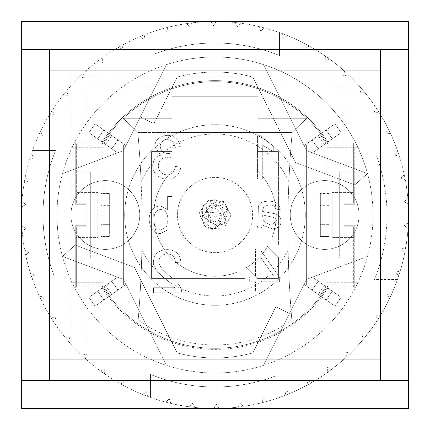 <?xml version="1.0" encoding="UTF-8"?>
<svg xmlns="http://www.w3.org/2000/svg" width="430" height="430" viewBox="0 0 430 430"><rect width="100%" height="100%" fill="white"/><g stroke="black" fill="none" stroke-linecap="round" stroke-linejoin="round"><path stroke-width="0.32" stroke-dasharray="2.15 1.61" d="M70.95 76.029L70.95 70.95L359.05 70.95L359.05 188.125L339.7 188.125L339.7 241.875L339.7 188.125L354.75 188.125L354.75 204.25L344 204.25L354.75 204.25L344 204.25L344 225.75L344 204.25L344 225.75L354.75 225.75L344 225.75L354.75 225.75L354.75 241.875L339.7 241.875L359.05 241.875L359.05 188.125L354.75 188.125L354.75 204.25L344 204.25L344 225.75L354.75 225.75L354.75 288.1L327.751 288.1L354.75 288.1L354.75 282.725L359.05 282.725L344 282.725L344 344L86 344L86 282.725L86 344L344 344L344 282.725L326.8 282.725L326.8 147.275L326.8 282.725L354.75 282.725L354.75 258L339.7 258L339.7 237.575L332.175 237.575L353.675 237.575L353.675 284.875L328.52 284.875A133.3 133.3 0 0 1 102.834 287.025L76.325 287.025L76.325 237.575L97.825 237.575L97.825 192.425L76.325 192.425L90.3 192.425L90.3 172L90.3 192.425L97.825 192.425L97.825 237.575L76.325 237.575L76.325 226.825L87.075 226.825L87.075 203.175L76.325 203.175L76.325 145.125L101.48 145.125A133.3 133.3 0 0 1 123.302 118.25L172 118.25L172 96.75L172 132.44L137.815 132.44L137.815 323.683A133.3 133.3 0 0 1 101.48 284.875L123.625 284.875L123.625 145.125L101.48 145.125A133.3 133.3 0 0 1 123.302 118.25L137.815 132.44L123.302 118.25L172 118.25L172 96.75L258 96.75L258 118.25L306.697 118.25L292.185 132.44L306.697 118.25A133.3 133.3 0 0 1 328.52 145.125L306.375 145.125L306.375 284.875L328.52 284.875A133.3 133.3 0 0 1 292.185 323.683L292.185 132.44L172 132.44L172 96.75L258 96.75L258 132.44L258 96.75L172 96.75L258 96.75L258 118.25L306.697 118.25A133.3 133.3 0 0 1 327.165 142.975A133.3 133.3 0 0 0 306.697 118.25L258 118.25L306.697 118.25A133.3 133.3 0 0 0 123.302 118.25L172 118.25L123.302 118.25A133.3 133.3 0 0 0 102.834 142.975A133.3 133.3 0 0 1 328.52 145.125L353.675 145.125L353.675 203.175L342.925 203.175L342.925 226.825L353.675 226.825L353.675 237.575L339.7 237.575L339.7 258L354.75 258L354.75 225.75L354.75 241.875L359.05 241.875L359.05 359.05L70.95 359.05L359.05 359.05L359.05 70.95L359.05 353.971L70.95 353.971L70.95 76.029L359.05 76.029M292.185 323.683L292.185 132.44A1065.314 1065.314 0 0 0 288.89 181.799C289.788 162.637 290.884 146.184 292.185 132.44A1065.314 1065.314 0 0 0 292.185 323.683L292.185 132.44A1065.314 1065.314 0 0 0 291.846 319.834C290.035 300.371 288.788 277.054 288.111 249.889A1065.314 1065.314 0 0 0 292.185 323.683A133.3 133.3 0 0 1 137.815 323.683A1065.314 1065.314 0 0 0 141.889 249.889C141.212 277.054 139.965 300.371 138.154 319.834A1065.314 1065.314 0 0 0 137.815 132.44C139.116 146.184 140.212 162.637 141.11 181.799A1065.314 1065.314 0 0 0 137.815 132.44L137.815 323.683A1065.314 1065.314 0 0 0 137.815 132.44L137.815 323.683A133.3 133.3 0 0 0 327.165 287.025A133.3 133.3 0 0 1 102.834 287.025A133.3 133.3 0 0 0 137.815 323.683L137.815 132.44L292.185 132.44L292.185 323.683M288.89 181.799A81.007 81.007 0 0 0 141.11 181.799M141.889 249.889A81.007 81.007 0 0 0 288.111 249.889M291.846 319.834A129.984 129.984 0 0 1 138.154 319.834M102.834 287.025A133.3 133.3 0 0 1 101.48 284.875L76.325 284.875L101.48 284.875A133.3 133.3 0 0 0 102.834 287.025L76.325 287.025L76.325 226.825L87.075 226.825L87.075 203.175L76.325 203.175L76.325 142.975L102.834 142.975A133.3 133.3 0 0 0 101.48 145.125L123.625 145.125L123.625 284.875L101.48 284.875A133.3 133.3 0 0 0 102.834 287.025M306.375 145.125L328.52 145.125A133.3 133.3 0 0 0 327.165 142.975L353.675 142.975L353.675 203.175L342.925 203.175L342.925 226.825L353.675 226.825L353.675 287.025L327.165 287.025A133.3 133.3 0 0 0 328.52 284.875L306.375 284.875L306.375 145.125M408.5 49.45L380.55 49.45L380.55 380.55L380.55 49.45L49.45 49.45L380.55 49.45L49.45 49.45L49.45 380.55L408.5 380.55M21.5 380.55L49.45 380.55L49.45 49.45L21.5 49.45M123.625 279.441L117.546 277.146L123.625 279.441L126.055 284.3L123.625 279.441L62.49 256.387L123.625 279.441L166.625 365.441A158.025 158.025 0 0 0 263.375 365.441L306.375 279.441L303.945 284.3L306.375 279.441L312.454 277.146L306.375 279.441L263.375 365.441L289.363 313.459L275.904 306.724L252.829 352.879A142.975 142.975 0 0 1 177.171 352.879L134.45 267.438L75.228 245.105L62.49 256.387L75.228 245.105L134.45 267.438L177.171 352.879A142.975 142.975 0 0 0 252.829 352.879L275.904 306.724L289.363 313.459L306.375 279.441L367.51 256.387A158.025 158.025 0 0 0 367.51 173.612L306.375 150.559L312.454 152.854L306.375 150.559L303.945 145.7L306.375 150.559L367.51 173.612L354.771 184.895L367.51 173.612L306.375 150.559L263.375 64.559L306.375 150.559L303.945 145.7L318.211 135.638L303.945 145.7L306.375 150.559L312.454 152.854L324.408 144.421L312.454 152.854L306.375 150.559L263.375 64.559A158.025 158.025 0 0 0 166.625 64.559L123.625 150.559L126.055 145.7L123.625 150.559L117.546 152.854L123.625 150.559L166.625 64.559L123.625 150.559L62.49 173.612A158.025 158.025 0 0 0 62.49 256.387L123.625 279.441L126.055 284.3L111.789 294.362L126.055 284.3L123.625 279.441L117.546 277.146L105.592 285.579L117.546 277.146L123.625 279.441L117.546 277.146L97.685 291.153L103.883 299.941L111.789 294.362L95.094 306.133L117.938 290.024L103.883 299.941L97.685 291.153L103.834 286.815L88.903 297.35L95.094 306.133L126.055 284.3L111.789 294.362L117.938 290.024L111.741 281.241L105.592 285.579L117.546 277.146L123.625 279.441L126.055 284.3L123.625 279.441L62.49 256.387L123.625 279.441L117.546 277.146L103.834 286.815L111.741 281.241L117.938 290.024L111.741 281.241L117.938 290.024L103.883 299.941L97.685 291.153L105.592 285.579L88.903 297.35L95.094 306.133L126.055 284.3L95.094 306.133L88.903 297.35L117.546 277.146L123.625 279.441L166.625 365.441L123.625 279.441M319.968 134.397L303.945 145.7L318.211 135.638L312.062 139.976L318.259 148.758L332.315 138.847L326.117 130.059L332.315 138.847L326.166 143.185L341.098 132.65L334.906 123.867L319.968 134.397L326.117 130.059L332.315 138.847L312.454 152.854L326.166 143.185L318.259 148.758L312.062 139.976L318.259 148.758L312.062 139.976L334.906 123.867L303.945 145.7L306.375 150.559L312.454 152.854L306.375 150.559L303.945 145.7L334.906 123.867L303.945 145.7L306.375 150.559L367.51 173.612L306.375 150.559L312.454 152.854L341.098 132.65L334.906 123.867L341.098 132.65L312.454 152.854L306.375 150.559L303.945 145.7L319.968 134.397L334.906 123.867L341.098 132.65L326.166 143.185L332.315 138.847L326.117 130.059L312.062 139.976L318.259 148.758L332.315 138.847L326.117 130.059L332.315 138.847L326.166 143.185L341.098 132.65L334.906 123.867L341.098 132.65L312.454 152.854L324.408 144.421L318.259 148.758L312.062 139.976L326.117 130.059L319.968 134.397L326.166 143.185L324.408 144.421L332.315 138.847L326.117 130.059L332.315 138.847L326.166 143.185L341.098 132.65L334.906 123.867L341.098 132.65L324.408 144.421L326.166 143.185L319.968 134.397M312.454 277.146L324.408 285.579L312.454 277.146L306.375 279.441L303.945 284.3L318.211 294.362L303.945 284.3L306.375 279.441L312.454 277.146L341.098 297.35L312.454 277.146L306.375 279.441L303.945 284.3L326.117 299.941L332.315 291.153L326.166 286.815L332.315 291.153L326.117 299.941L319.968 295.603L334.906 306.133L303.945 284.3L306.375 279.441L312.454 277.146L324.408 285.579L318.259 281.241L312.062 290.024L319.968 295.603L312.062 290.024L318.259 281.241L312.062 290.024L318.259 281.241L332.315 291.153L326.117 299.941L319.968 295.603L334.906 306.133L318.211 294.362L326.117 299.941L332.315 291.153L326.166 286.815L341.098 297.35L334.906 306.133L303.945 284.3L326.117 299.941L332.315 291.153L312.454 277.146L306.375 279.441L263.375 365.441L306.375 279.441L303.945 284.3L306.375 279.441L312.454 277.146L341.098 297.35L334.906 306.133L319.968 295.603L334.906 306.133L341.098 297.35L334.906 306.133L341.098 297.35L312.454 277.146M117.546 152.854L105.592 144.421L117.546 152.854L123.625 150.559L117.546 152.854L88.903 132.65L117.546 152.854L123.625 150.559L126.055 145.7L111.789 135.638L126.055 145.7L123.625 150.559L126.055 145.7L103.883 130.059L97.685 138.847L103.834 143.185L97.685 138.847L103.883 130.059L110.032 134.397L95.094 123.867L126.055 145.7L123.625 150.559L117.546 152.854L105.592 144.421L111.741 148.758L117.938 139.976L110.032 134.397L117.938 139.976L111.741 148.758L117.938 139.976L111.741 148.758L97.685 138.847L103.883 130.059L110.032 134.397L95.094 123.867L111.789 135.638L103.883 130.059L97.685 138.847L103.834 143.185L88.903 132.65L95.094 123.867L126.055 145.7L103.883 130.059L97.685 138.847L117.546 152.854L123.625 150.559L166.625 64.559L123.625 150.559L126.055 145.7L123.625 150.559L117.546 152.854L88.903 132.65L95.094 123.867L110.032 134.397L95.094 123.867L88.903 132.65L95.094 123.867L88.903 132.65L117.546 152.854M109.65 205.325L101.05 205.325L109.65 205.325L109.65 224.675L101.05 224.675L101.05 205.325L101.05 224.675L109.65 224.675L109.65 205.325M328.95 205.325L320.35 205.325L328.95 205.325L328.95 224.675L320.35 224.675L320.35 205.325L320.35 224.675L328.95 224.675L328.95 205.325M328.95 236.5L328.95 193.5L328.95 236.5L320.35 236.5L320.35 193.5L320.35 236.5L328.95 236.5M328.95 193.5L320.35 193.5L328.95 193.5M109.65 193.5L109.65 236.5L109.65 193.5L101.05 193.5L101.05 236.5L109.65 236.5L101.05 236.5L101.05 193.5L109.65 193.5M177.375 215A37.625 37.625 0 0 1 233.812 182.417A37.625 37.625 0 0 1 233.812 247.583A37.625 37.625 0 0 1 177.375 215A37.625 37.625 0 0 0 233.812 247.583A37.625 37.625 0 0 0 233.812 182.417A37.625 37.625 0 0 0 177.375 215M290.25 215A34.4 34.4 0 0 1 341.85 185.206A34.4 34.4 0 0 1 341.85 244.794A34.4 34.4 0 0 1 290.25 215A34.4 34.4 0 0 0 341.85 244.794A34.4 34.4 0 0 0 341.85 185.206A34.4 34.4 0 0 0 290.25 215M70.95 215A34.4 34.4 0 0 1 122.55 185.206A34.4 34.4 0 0 1 122.55 244.794A34.4 34.4 0 0 1 70.95 215A34.4 34.4 0 0 0 122.55 244.794A34.4 34.4 0 0 0 122.55 185.206A34.4 34.4 0 0 0 70.95 215M175.553 166.415C174.231 172.226 171.419 175.042 167.125 174.87C161.685 174.408 158.734 171.414 158.278 165.889C158.638 160.675 161.449 157.891 166.7 157.53L170.404 158.122L169.85 153.499L168.995 153.564C163.819 153.596 160.89 151.204 160.213 146.388C160.487 142.201 162.836 139.965 167.259 139.669C171.511 139.659 174.096 142.249 175.026 147.436L180.304 146.485C178.74 139.234 174.424 135.52 167.356 135.343C159.487 136.047 155.294 139.761 154.773 146.485L160.702 155.203C155.472 156.547 152.795 160.078 152.672 165.792C153.327 174.005 158.159 178.482 167.162 179.229C175.144 178.767 179.702 174.725 180.826 167.103L175.553 166.415C174.231 172.226 171.419 175.042 167.125 174.87C161.685 174.408 158.734 171.414 158.278 165.889C158.638 160.675 161.449 157.891 166.7 157.53L170.404 158.122L169.85 153.499L168.995 153.564C163.819 153.596 160.89 151.204 160.213 146.388C160.487 142.201 162.836 139.965 167.259 139.669C171.511 139.659 174.096 142.249 175.026 147.436L180.304 146.485C178.74 139.234 174.424 135.52 167.356 135.343C159.487 136.047 155.294 139.761 154.773 146.485L160.702 155.203C155.472 156.547 152.795 160.078 152.672 165.792C153.327 174.005 158.159 178.482 167.162 179.229C175.144 178.767 179.702 174.725 180.826 167.103L175.553 166.415M260.752 276.915L274.222 276.915L260.752 276.915L260.752 257.511L274.222 276.915L260.752 257.511L260.752 276.915M260.752 281.763L279.403 281.763L279.403 276.915L259.801 249.056L255.474 249.056L255.474 276.915L249.674 276.915L249.674 281.763L255.474 281.763L255.474 292.056L260.752 292.056L260.752 281.763L279.403 281.763L279.403 276.915L259.801 249.056L255.474 249.056L255.474 276.915L249.674 276.915L249.674 281.763L255.474 281.763L255.474 292.056L260.752 292.056L260.752 281.763M262.666 214.957L262.692 216.602L262.666 214.957L269.992 216.655C274.576 217.225 276.683 218.72 276.313 221.144L270.991 225.32L263.413 221.084L262.692 216.602L263.413 221.084L270.991 225.32L276.313 221.144C276.683 218.72 274.576 217.225 269.992 216.655L262.666 214.957M272.05 228.83C277.984 228.518 281.005 225.992 281.107 221.256C280.715 217.15 278.57 214.624 274.668 213.678L262.692 211.447L262.666 210.275L263.945 206.405L269.04 204.874C272.953 204.68 275.243 206.357 275.926 209.915L280.328 209.329C279.366 203.895 275.394 201.17 268.401 201.17C261.967 201.423 258.623 203.374 258.371 207.018L258.15 217.161C258.231 223.992 257.758 227.69 256.731 228.244L261.408 228.244L262.3 224.987L272.05 228.83C277.984 228.518 281.005 225.992 281.107 221.256C280.715 217.15 278.57 214.624 274.668 213.678L262.692 211.447L262.666 210.275L263.945 206.405L269.04 204.874C272.953 204.68 275.243 206.357 275.926 209.915L280.328 209.329C279.366 203.895 275.394 201.17 268.401 201.17C261.967 201.423 258.623 203.374 258.371 207.018L258.15 217.161C258.231 223.992 257.758 227.69 256.731 228.244L261.408 228.244L262.3 224.987L272.05 228.83M160.788 209.582C165.147 209.684 167.549 213 168.006 219.526C167.549 213 165.147 209.684 160.788 209.582C156.499 209.491 154.16 212.871 153.768 219.725C154.16 212.871 156.499 209.491 160.788 209.582M160.987 229.889C156.627 229.862 154.225 226.476 153.768 219.725C154.225 226.476 156.627 229.862 160.987 229.889L166.722 226.438L160.987 229.889M168.006 219.526L166.722 226.438L168.006 219.526M172.102 232.985L172.102 196.435L167.614 196.435L167.614 209.469L160.374 205.905C153.177 206.464 149.436 210.936 149.145 219.332C149.823 228.609 153.639 233.356 160.594 233.565L167.947 229.668L167.947 232.985L172.102 232.985L172.102 196.435L167.614 196.435L167.614 209.469L160.374 205.905C153.177 206.464 149.436 210.936 149.145 219.332C149.823 228.609 153.639 233.356 160.594 233.565L167.947 229.668L167.947 232.985L172.102 232.985M262.725 178.875L262.725 145.243L273.276 151.602L273.276 146.49L260.854 135.708L257.446 135.708L257.446 178.875L262.725 178.875L262.725 145.243L273.276 151.602L273.276 146.49L260.854 135.708L257.446 135.708L257.446 178.875L262.725 178.875M153.456 292.787L181.874 292.787L181.25 289.116C180.079 285.563 176.617 281.489 170.861 276.888C162.239 269.895 158.272 264.74 158.966 261.418C159.256 256.844 161.954 254.361 167.06 253.979C172.365 254.168 175.166 257.038 175.451 262.601L180.89 262.042C179.95 253.861 175.295 249.717 166.926 249.62C158.331 250.212 153.859 254.189 153.521 261.553C152.435 265.643 156.665 271.609 166.206 279.446C171.559 283.881 174.333 286.633 174.532 287.702L153.456 287.702L153.456 292.787L181.874 292.787L181.25 289.116C180.079 285.563 176.617 281.489 170.861 276.888C162.239 269.895 158.272 264.74 158.966 261.418C159.256 256.844 161.954 254.361 167.06 253.979C172.365 254.168 175.166 257.038 175.451 262.601L180.89 262.042C179.95 253.861 175.295 249.717 166.926 249.62C158.331 250.212 153.859 254.189 153.521 261.553C152.435 265.643 156.665 271.609 166.206 279.446C171.559 283.881 174.333 286.633 174.532 287.702L153.456 287.702L153.456 292.787M140.438 116.933L153.897 123.668L177.171 77.12A142.975 142.975 0 0 1 252.829 77.12L295.55 162.561L354.771 184.895L295.55 162.561L252.829 77.12A142.975 142.975 0 0 0 177.171 77.12L153.897 123.668L140.438 116.933M88.903 297.35L103.834 286.815L97.685 291.153L103.883 299.941L126.055 284.3L95.094 306.133L88.903 297.35L95.094 306.133L88.903 297.35L111.741 281.241L97.685 291.153L103.883 299.941L97.685 291.153L103.834 286.815L88.903 297.35L95.094 306.133L88.903 297.35L117.546 277.146L97.685 291.153L103.883 299.941L117.938 290.024L111.741 281.241L117.938 290.024L103.883 299.941L97.685 291.153L103.834 286.815L88.903 297.35M341.098 297.35L326.166 286.815L332.315 291.153L326.117 299.941L303.945 284.3L326.117 299.941L332.315 291.153L326.166 286.815L341.098 297.35L334.906 306.133L318.211 294.362L319.968 295.603L326.166 286.815L318.259 281.241L312.062 290.024L318.259 281.241L332.315 291.153L326.117 299.941L319.968 295.603L326.166 286.815L319.968 295.603L326.166 286.815L319.968 295.603L326.166 286.815L319.968 295.603L326.166 286.815L319.968 295.603L326.166 286.815L319.968 295.603L326.166 286.815L319.968 295.603L326.166 286.815L319.968 295.603L326.166 286.815L341.098 297.35L334.906 306.133L341.098 297.35M88.903 132.65L103.834 143.185L97.685 138.847L103.883 130.059L126.055 145.7L103.883 130.059L97.685 138.847L103.834 143.185L88.903 132.65L95.094 123.867L111.789 135.638L110.032 134.397L103.834 143.185L111.741 148.758L117.938 139.976L111.741 148.758L97.685 138.847L103.883 130.059L110.032 134.397L103.834 143.185L110.032 134.397L103.834 143.185L110.032 134.397L103.834 143.185L110.032 134.397L103.834 143.185L110.032 134.397L103.834 143.185L110.032 134.397L103.834 143.185L110.032 134.397L103.834 143.185L110.032 134.397L103.834 143.185L88.903 132.65L95.094 123.867L88.903 132.65M263.375 64.559L306.375 150.559L263.375 64.559A158.025 158.025 0 0 1 367.51 173.612M367.51 256.387L306.375 279.441L367.51 256.387A158.025 158.025 0 0 1 263.375 365.441M62.49 173.612L123.625 150.559L62.49 173.612A158.025 158.025 0 0 1 166.625 64.559M117.938 290.024L111.741 281.241L117.938 290.024M105.592 285.579L103.834 286.815L105.592 285.579L111.789 294.362L105.592 285.579M312.062 139.976L318.259 148.758L312.062 139.976M318.259 281.241L312.062 290.024L318.259 281.241M111.741 148.758L117.938 139.976L111.741 148.758M62.49 256.387A158.025 158.025 0 0 0 166.625 365.441M408.5 215A193.5 193.5 0 0 0 215 21.5A193.5 193.5 0 0 0 21.5 215A193.5 193.5 0 0 0 215 408.5A193.5 193.5 0 0 0 408.5 215L408.5 21.5L21.5 21.5L21.5 408.5L408.5 408.5L408.5 215A193.5 193.5 0 0 0 408.194 204.089L404.028 201.627L407.828 198.87A193.5 193.5 0 0 0 405.302 179.966L400.862 178.041L404.286 174.827A193.5 193.5 0 0 0 399.411 156.391L394.762 155.042L395.697 153.913L375.788 153.913L395.697 153.913L397.755 151.419A193.5 193.5 0 0 0 279.5 32.567L279.5 55.551L279.5 32.567A193.5 193.5 0 0 0 264.326 27.891L260.698 31.094L259.242 26.628A193.5 193.5 0 0 0 240.483 23.188L237.285 26.816L235.285 22.564A193.5 193.5 0 0 0 216.242 21.505L213.522 25.51L211.006 21.543A193.5 193.5 0 0 0 191.984 22.876L189.786 27.187L186.792 23.569A193.5 193.5 0 0 0 168.082 27.273L166.448 31.825L163.024 28.611A193.5 193.5 0 0 0 153.913 31.395L153.913 54.212A172 172 0 0 1 279.5 55.551A172 172 0 0 0 153.913 54.212L153.913 31.395A193.5 193.5 0 0 0 150.5 397.433L150.5 374.449L150.5 397.433A193.5 193.5 0 0 0 165.674 402.109L169.302 398.906L170.758 403.372A193.5 193.5 0 0 0 189.517 406.812L192.715 403.184L194.715 407.436A193.5 193.5 0 0 0 213.758 408.495L216.478 404.49L218.994 408.457A193.5 193.5 0 0 0 238.016 407.124L240.214 402.813L243.208 406.431A193.5 193.5 0 0 0 261.918 402.727L263.552 398.175L266.976 401.389A193.5 193.5 0 0 0 276.087 398.605L276.087 375.788A172 172 0 0 1 150.5 374.449A172 172 0 0 0 276.087 375.788L276.087 398.605A193.5 193.5 0 0 0 398.642 275.974L395.675 272.152L400.222 270.986A193.5 193.5 0 0 0 404.834 252.48L401.41 249.056L405.78 247.331A193.5 193.5 0 0 0 408.038 228.389L404.211 225.427L408.328 223.165A193.5 193.5 0 0 0 408.5 215M373.025 215A158.025 158.025 0 0 0 135.987 78.147A158.025 158.025 0 0 0 135.987 351.853A158.025 158.025 0 0 0 373.025 215M397.433 279.5L374.449 279.5A172 172 0 0 0 375.788 153.913A172 172 0 0 1 374.449 279.5L397.433 279.5M189.517 406.812L192.715 403.184L194.715 407.436A193.5 193.5 0 0 1 189.517 406.812M213.758 408.495L216.478 404.49L218.994 408.457A193.5 193.5 0 0 1 213.758 408.495M238.016 407.124L240.214 402.813L243.208 406.431A193.5 193.5 0 0 1 238.016 407.124M408.038 228.389L404.211 225.427L408.328 223.165A193.5 193.5 0 0 1 408.038 228.389M408.194 204.089L404.028 201.627L407.828 198.87A193.5 193.5 0 0 1 408.194 204.089M405.302 179.966L400.862 178.041L404.286 174.827A193.5 193.5 0 0 1 405.302 179.966M399.411 156.391L394.762 155.042L397.755 151.419A193.5 193.5 0 0 1 399.411 156.391M240.483 23.188L237.285 26.816L235.285 22.564A193.5 193.5 0 0 1 240.483 23.188M216.242 21.505L213.522 25.51L211.006 21.543A193.5 193.5 0 0 1 216.242 21.505M191.984 22.876L189.786 27.187L186.792 23.569A193.5 193.5 0 0 1 191.984 22.876M261.918 402.727A193.5 193.5 0 0 0 266.976 401.389L263.552 398.175L261.918 402.727M398.642 275.974A193.5 193.5 0 0 0 400.222 270.986L395.675 272.152L398.642 275.974M404.834 252.48A193.5 193.5 0 0 0 405.78 247.331L401.41 249.056L404.834 252.48M264.326 27.891A193.5 193.5 0 0 0 259.242 26.628L260.698 31.094L264.326 27.891M168.082 27.273A193.5 193.5 0 0 0 163.024 28.611L166.448 31.825L168.082 27.273M165.674 402.109A193.5 193.5 0 0 0 170.758 403.372L169.302 398.906L165.674 402.109M21.962 201.611L25.789 204.572L21.672 206.835L25.789 204.572L21.962 201.611M28.59 180.944L24.22 182.669L28.59 180.944L25.166 177.52L28.59 180.944M34.325 157.848L29.777 159.014L34.325 157.848L31.358 154.026L34.325 157.848M32.567 150.5L55.551 150.5A172 172 0 0 0 54.212 276.087L34.303 276.087L54.212 276.087A172 172 0 0 1 55.551 150.5L32.567 150.5M35.239 274.958L32.245 278.581L35.239 274.958L30.589 273.609L35.239 274.958M29.138 251.958L25.714 255.173L29.138 251.958L24.698 250.034L29.138 251.958M25.972 228.373L22.172 231.13L25.972 228.373L21.806 225.911L25.972 228.373M42.914 135.654L38.254 136.24L42.914 135.654L40.447 131.489L42.914 135.654M44.172 297.017L41.651 300.984L44.172 297.017L39.388 296.259L44.172 297.017M55.798 317.781L53.798 322.032L55.798 317.781L50.96 317.63L55.798 317.781M69.934 336.926L68.483 341.393L69.934 336.926L65.118 337.383L69.934 336.926M86.36 354.143L85.479 358.76L86.36 354.143L81.635 355.202L86.36 354.143M104.812 369.171L104.517 373.858L104.812 369.171L100.26 370.81L104.812 369.171M125.006 381.765L125.297 386.452L125.006 381.765L120.696 383.963L125.006 381.765M146.614 391.73L147.495 396.342L146.614 391.73L142.615 394.45L146.614 391.73M286.127 390.644L289.927 393.402L286.127 390.644L285.074 395.363L286.127 390.644M307.584 380.34L311.696 382.603L307.584 380.34L307.127 385.162L307.584 380.34M327.574 367.435L331.944 369.166L327.574 367.435L327.73 372.272L327.574 367.435M345.79 352.122L350.342 353.293L345.79 352.122L346.553 356.905L345.79 352.122M361.947 334.653L366.607 335.239L361.947 334.653L363.296 339.297L361.947 334.653M375.782 315.292L380.48 315.292L375.782 315.292L377.707 319.732L375.782 315.292M387.086 294.346L391.746 293.76L387.086 294.346L389.553 298.511L387.086 294.346M385.828 132.983L388.349 129.016L385.828 132.983L390.612 133.741L385.828 132.983M374.202 112.219L376.202 107.968L374.202 112.219L379.04 112.37L374.202 112.219M360.066 93.073L361.517 88.607L360.066 93.073L364.882 92.617L360.066 93.073M343.64 75.857L344.521 71.24L343.64 75.857L348.364 74.798L343.64 75.857M325.188 60.829L325.483 56.142L325.188 60.829L329.74 59.19L325.188 60.829M304.994 48.235L304.703 43.548L304.994 48.235L309.304 46.037L304.994 48.235M283.386 38.27L282.505 33.658L283.386 38.27L287.385 35.55L283.386 38.27M143.873 39.356L140.073 36.598L143.873 39.356L144.926 34.636L143.873 39.356M122.416 49.66L118.304 47.397L122.416 49.66L122.872 44.838L122.416 49.66M102.426 62.565L98.056 60.834L102.426 62.565L102.27 57.727L102.426 62.565M84.21 77.878L79.657 76.707L84.21 77.878L83.447 73.095L84.21 77.878M68.053 95.347L63.393 94.761L68.053 95.347L66.704 90.703L68.053 95.347M54.218 114.708L49.52 114.708L54.218 114.708L52.293 110.268L54.218 114.708M359.05 70.95L70.95 70.95L70.95 359.05L70.95 70.95L359.05 70.95L359.05 359.05L70.95 359.05L70.95 241.875L75.25 241.875L75.25 225.75L86 225.75L86 204.25L75.25 204.25L75.25 188.125L70.95 188.125L70.95 147.275L75.25 147.275L75.25 172L90.3 172L75.25 172L75.25 204.25L86 204.25L86 225.75L75.25 225.75L75.25 282.725L103.2 282.725L103.2 147.275L70.95 147.275L70.95 70.95L359.05 70.95M70.95 353.971L70.95 359.05L359.05 359.05L359.05 353.971M103.2 147.275L75.25 147.275L75.25 141.9L75.25 204.25L75.25 188.125L90.3 188.125L70.95 188.125L70.95 241.875L90.3 241.875L90.3 188.125L90.3 241.875L75.25 241.875L75.25 225.75L86 225.75L86 204.25L75.25 204.25L86 204.25L86 225.75L75.25 225.75L75.25 288.1L75.25 282.725L70.95 282.725L103.2 282.725L103.2 147.275M75.25 258L90.3 258L90.3 237.575L90.3 258L75.25 258M332.175 192.425L353.675 192.425L332.175 192.425L332.175 237.575L332.175 192.425M354.75 147.275L326.8 147.275L344 147.275L344 86L344 147.275L359.05 147.275L354.75 147.275L354.75 172L339.7 172L339.7 192.425L339.7 172L354.75 172L354.75 204.25L354.75 147.275M344 86L86 86L86 147.275L86 86L344 86M353.675 142.975L353.675 145.125L328.52 145.125A133.3 133.3 0 0 0 327.165 142.975L353.675 142.975M75.25 141.9L102.249 141.9A134.375 134.375 0 0 1 327.751 141.9L354.75 141.9L327.751 141.9A134.375 134.375 0 0 0 102.249 141.9L75.25 141.9M327.751 288.1A134.375 134.375 0 0 1 102.249 288.1L75.25 288.1L102.249 288.1A134.375 134.375 0 0 0 327.751 288.1M305.3 215A90.3 90.3 0 0 0 169.85 136.799A90.3 90.3 0 0 0 169.85 293.201A90.3 90.3 0 0 0 305.3 215A90.3 90.3 0 0 0 169.85 136.799A90.3 90.3 0 0 0 169.85 293.201A90.3 90.3 0 0 0 305.3 215M278.425 151.575L278.425 244.976L271.695 238.247A61.275 61.275 0 0 0 258 171.344L258 151.575L278.425 151.575L278.425 244.976L271.695 238.247A61.275 61.275 0 0 0 258 171.344L258 151.575L278.425 151.575M257.14 278.425L246.358 267.643A61.275 61.275 0 0 0 267.643 246.358L278.425 257.14L278.425 278.425L257.14 278.425L246.358 267.643A61.275 61.275 0 0 0 267.643 246.358L278.425 257.14L278.425 278.425L257.14 278.425M151.575 151.575L172 151.575L172 171.344A61.275 61.275 0 0 0 238.247 271.695L244.976 278.425L151.575 278.425L151.575 151.575L172 151.575L172 171.344A61.275 61.275 0 0 0 238.247 271.695L244.976 278.425L151.575 278.425L151.575 151.575M76.325 142.975L102.834 142.975A133.3 133.3 0 0 0 101.48 145.125L76.325 145.125L76.325 142.975M353.675 287.025L327.165 287.025A133.3 133.3 0 0 0 328.52 284.875L353.675 284.875L353.675 287.025M49.45 49.45L49.45 380.55M380.55 380.55L380.55 49.45M219.913 215L228.975 215M110.032 295.603L103.834 286.815L110.032 295.603M324.408 144.421L318.211 135.638L324.408 144.421M324.408 285.579L318.211 294.362L324.408 285.579M105.592 144.421L111.789 135.638L105.592 144.421M222.057 215L208.62 218.042L208.625 211.947L222.251 213.683L217.537 222.245L207.975 218.827L213.006 206.83L223.793 214.602L218.101 223.519L206.276 218.564L208.168 208.158L218.736 205.798L225.191 215.79L217.446 225.191L205.76 220.558L206.669 207.744L207.83 206.561L220.171 204.895L226.546 216.349L217.886 226.519L202.852 216.591L212.194 202.718L226.588 209.399L224.992 223.541L211.205 227.862L202.713 220.826L202.283 209.689L217.575 201.181L227.486 208.125L228.438 220.31L212.178 229.512L204.508 225.562L199.934 215.296L203.793 204.675L214.006 199.617L225.003 203.035L230.786 215.688L224.197 228.072L206.69 228.776L199.02 212.952L208.233 200.375L223.777 201.471L231.125 215"/><path stroke-width="0.64" d="M380.55 70.95L380.55 49.45L49.45 49.45L49.45 70.95L380.55 70.95L380.55 359.05L49.45 359.05L49.45 380.55L380.55 380.55L380.55 359.05M49.45 359.05L49.45 70.95M49.45 380.55L21.5 380.55L21.5 49.45L49.45 49.45M21.5 49.45L21.5 21.5L408.5 21.5L408.5 380.55L380.55 380.55M408.5 380.55L408.5 408.5L21.5 408.5L21.5 380.55M380.55 49.45L408.5 49.45"/></g></svg>

